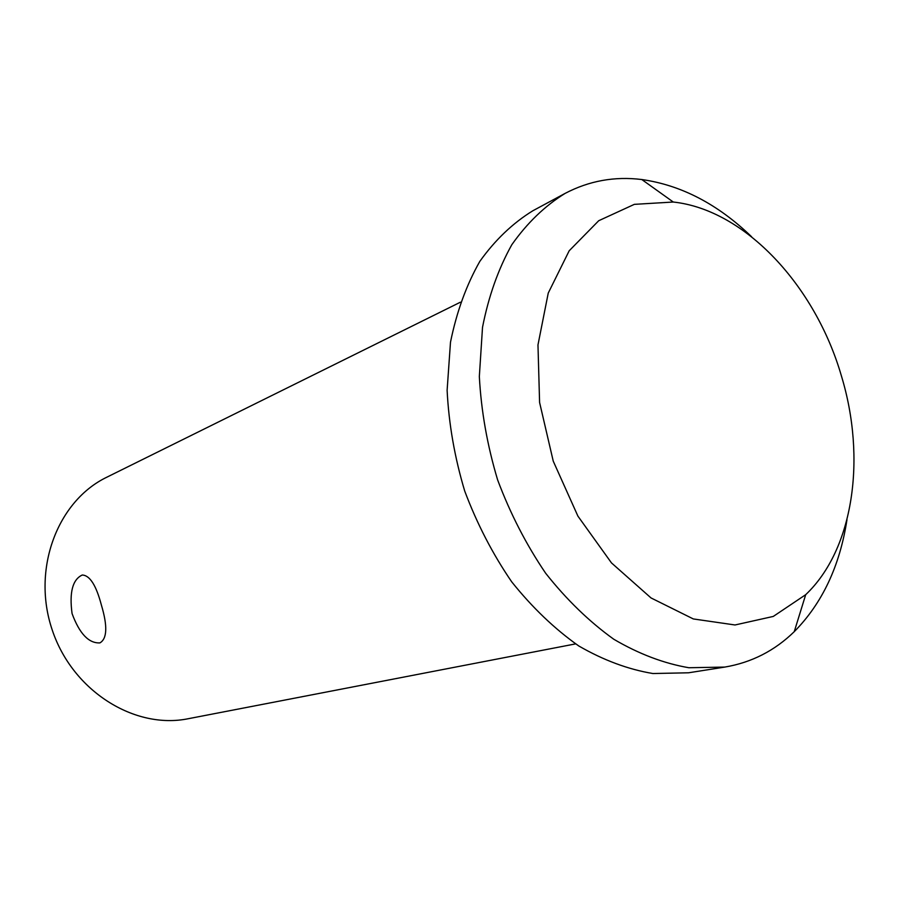 <?xml version="1.0" encoding="UTF-8"?>
<svg xmlns="http://www.w3.org/2000/svg" width="899" height="899" viewBox="0 0 899 899"><rect width="100%" height="100%" fill="white"/><g stroke="black" fill="none" stroke-linecap="round" stroke-linejoin="round"><path stroke-width="1.35" d="M841.43 375.996C866.411 458.164 853.803 549.064 805.695 594.689L773.275 616.433L735.034 624.974L693.309 618.939L651.033 597.947L611.477 562.909L577.911 516.127L553.245 461.153L539.591 402.471L537.973 344.924L548.244 293.085L569.179 250.787L598.723 220.716L634.334 204.354L673.284 202.028C745.226 209.759 815.427 286.084 841.43 375.996M846.982 519.656C839.857 565.943 822.282 603.274 794.255 631.66C774.702 650.741 751.553 662.552 724.796 667.08L688.836 667.732C663.822 663.428 638.818 653.944 613.803 639.256C589.294 621.681 566.572 599.678 545.648 573.236C526.263 544.682 510.25 513.576 497.63 479.909C487.292 445.477 481.19 411.023 479.336 376.557L482.516 327.315C488.573 296.378 498.338 268.857 511.812 244.73C527.095 223.031 544.85 205.916 565.078 193.409C589.115 180.8 614.691 176.182 641.796 179.53C681.296 185.149 717.885 204.219 751.586 236.74M724.796 667.08L688.567 672.789L652.91 673.531C628.154 669.395 603.431 660.203 578.754 645.954C554.593 628.884 532.242 607.51 511.688 581.81C492.674 554.042 477.009 523.78 464.704 491.011C454.658 457.479 448.792 423.912 447.118 390.301L450.489 342.227C456.613 311.987 466.39 285.039 479.83 261.373C495.046 240.055 512.7 223.188 532.792 210.793L565.078 193.409M575.585 643.886L188.307 718.706C134.636 729.741 72.572 691.117 52.266 630.075C31.465 569.213 57.48 500.889 106.869 477.178L460.378 302.21M101.373 605.016C107.666 626.075 107.172 638.706 99.913 642.897C88.754 643.437 79.472 633.671 72.066 613.567C69.212 592.329 72.617 579.473 82.259 575.023C89.81 575.315 96.182 585.316 101.373 605.016M673.284 202.028L641.796 179.53M805.695 594.689L794.255 631.66"/></g></svg>
